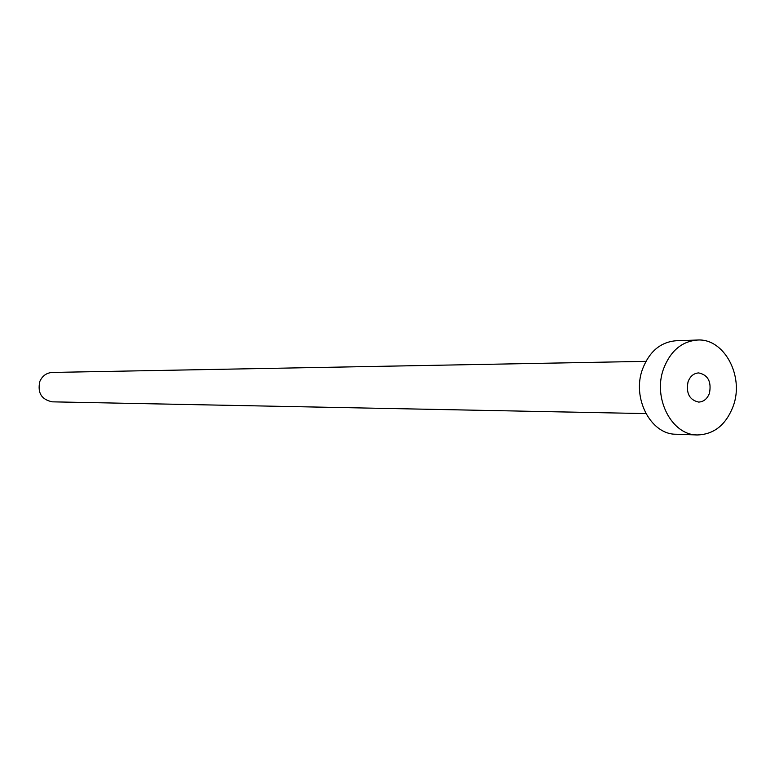 <?xml version="1.0" encoding="UTF-8"?>
<svg xmlns="http://www.w3.org/2000/svg" width="775" height="775" viewBox="0 0 775 775"><rect width="100%" height="100%" fill="white"/><g stroke="black" fill="none" stroke-linecap="round" stroke-linejoin="round"><path stroke-width="1.16" d="M688.055 381.784C685.904 393.225 689.44 399.987 698.653 402.08C703.681 401.828 707.284 398.863 709.464 393.187C711.595 381.649 707.992 374.897 698.663 372.92C693.741 373.25 690.205 376.195 688.055 381.784M645.895 413.588L52.38 401.838C41.472 399.648 37.297 392.818 39.864 381.368C42.402 375.788 46.578 372.814 52.4 372.436L645.924 361.353M697.335 434.959L676.003 434.233C650.671 434.543 631.625 397.914 642.562 369.016C649.402 351.482 660.562 342.056 676.062 340.748L697.393 340.041C724.015 338.074 744.368 375.952 733.305 405.887C726.127 424.739 714.133 434.436 697.335 434.959C671.77 435.279 652.54 398.088 663.584 368.745C670.482 350.939 681.748 341.368 697.393 340.041"/></g></svg>
